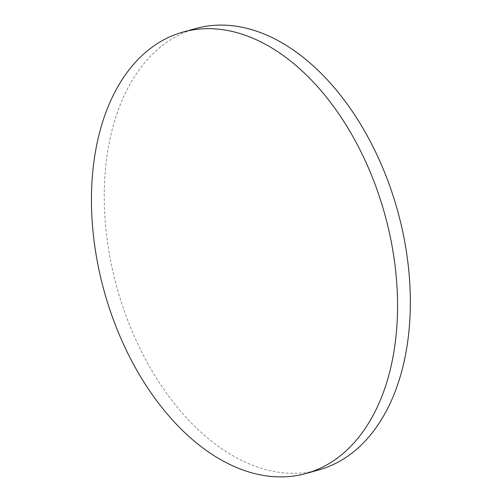 <?xml version="1.0" encoding="UTF-8"?>
<svg xmlns="http://www.w3.org/2000/svg" width="502" height="502" viewBox="0 0 502 502"><rect width="100%" height="100%" fill="white"/><g stroke="black" fill="none" stroke-linecap="round" stroke-linejoin="round"><path stroke-width="0.38" stroke-dasharray="2.51 1.88" d="M318.839 469.91A229.113 145.486 74.4 0 1 208.606 438.836A229.113 145.486 74.4 0 1 104.385 206.115A229.113 145.486 74.4 0 1 195.736 28.526"/><path stroke-width="0.75" d="M389.608 372.271A229.113 145.486 74.4 0 1 306.057 473.474A229.113 145.486 74.4 0 1 195.818 442.4A229.113 145.486 74.4 0 1 99.396 133.294A229.113 145.486 74.4 0 1 182.948 32.09A229.113 145.486 74.4 0 1 293.187 63.164A229.113 145.486 74.4 0 1 389.608 372.271M182.948 32.09L195.736 28.526A229.113 145.486 74.4 0 1 305.975 59.6A229.113 145.486 74.4 0 1 410.19 292.315A229.113 145.486 74.4 0 1 318.839 469.91L306.057 473.474"/></g></svg>
